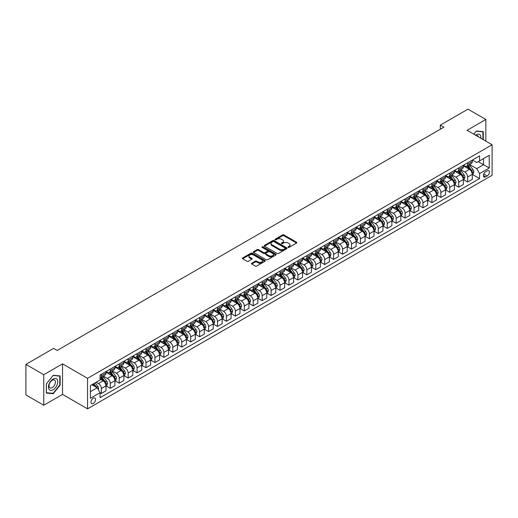 <?xml version="1.0" encoding="UTF-8"?>
<svg xmlns="http://www.w3.org/2000/svg" width="518" height="518" viewBox="0 0 518 518"><rect width="100%" height="100%" fill="white"/><g stroke="black" fill="none" stroke-linecap="round" stroke-linejoin="round"><path stroke-width="0.78" d="M288.131 247.345A0.693 0.401 0 0 0 289.109 247.345L296.568 243.039A0.991 0.57 0 0 0 296.853 242.638A0.991 0.57 0 0 0 296.568 242.23L283.935 234.939A0.991 0.57 0 0 0 282.537 234.939L275.077 239.245A0.693 0.401 0 0 0 276.062 239.808L277.026 239.251A3.173 1.832 0 0 1 281.514 239.251L282.569 239.86A3.173 1.832 0 0 1 283.501 241.155A3.173 1.832 0 0 1 282.569 242.45L281.604 243.007A0.693 0.401 0 0 0 282.588 243.577L283.553 243.02A3.173 1.832 0 0 1 288.04 243.02L289.096 243.628A3.173 1.832 0 0 1 290.022 244.923A3.173 1.832 0 0 1 289.096 246.218L288.131 246.775A0.693 0.401 0 0 0 288.131 247.345L288.131 246.775M93.266 403.483A3.237 1.865 120 0 0 95.377 400.634A3.237 1.865 120 0 0 94.885 398.038A3.237 1.865 120 0 0 93.266 398.2A3.237 1.865 120 0 0 91.155 401.049A3.237 1.865 120 0 0 91.647 403.645A3.237 1.865 120 0 0 93.266 403.483M251.735 263.209A0.991 0.57 0 0 0 251.444 263.617A0.991 0.57 0 0 0 251.735 264.025L255.277 266.064A0.991 0.57 0 0 0 256.682 266.064L264.957 261.286A0.991 0.57 0 0 0 265.248 260.884A0.991 0.57 0 0 0 264.957 260.476L252.331 253.185A0.991 0.57 0 0 0 250.926 253.185L242.651 257.964A0.991 0.57 0 0 0 242.359 258.372A0.991 0.57 0 0 0 242.651 258.773L246.931 261.247A0.991 0.57 0 0 0 248.329 261.247L251.877 259.201A0.991 0.57 0 0 0 252.162 258.799A0.991 0.57 0 0 0 251.877 258.391L249.754 257.168A2.655 1.535 0 0 1 248.977 256.08A2.655 1.535 0 0 1 250.615 254.668A2.655 1.535 0 0 1 253.503 254.998L261.817 259.796A2.655 1.535 0 0 1 262.594 260.884A2.655 1.535 0 0 1 260.955 262.296A2.655 1.535 0 0 1 258.068 261.966L256.682 261.169A0.991 0.57 0 0 0 255.277 261.169L251.735 263.209L251.735 264.025L255.277 261.991L255.277 261.169M62.529 363.869L43.771 374.702L25.9 364.381L25.9 394.923L43.771 405.238L62.529 394.405L87.548 408.851L87.548 378.308L62.529 363.869L62.529 394.405M485.845 141.136L485.845 119.47L467.081 130.303L492.1 144.742L87.548 378.308M485.845 119.47L467.974 109.149L440.281 125.142L440.281 129.267M25.9 364.381L53.6 348.394L57.168 350.453L443.855 127.208L440.281 125.142M277.098 253.47A0.991 0.57 0 0 0 278.496 253.47L286.778 248.692A0.991 0.57 0 0 0 287.069 248.284A0.991 0.57 0 0 0 286.778 247.882L274.151 240.592A0.991 0.57 0 0 0 272.746 240.592L264.465 245.37A0.991 0.57 0 0 0 264.18 245.772A0.991 0.57 0 0 0 264.465 246.179L277.098 253.47M262.322 247.494A0.693 0.401 0 0 1 263.027 247.591L275.854 254.998L267.592 259.771A0.991 0.57 0 0 1 266.187 259.771L253.561 252.48L257.103 250.447L257.103 249.624L253.561 251.67A0.991 0.57 0 0 0 253.27 252.072A0.991 0.57 0 0 0 253.561 252.48L253.561 251.67M257.103 250.447A0.991 0.57 0 0 1 258.501 250.447L258.501 249.624A0.991 0.57 0 0 0 257.103 249.624M258.501 249.624L263.623 252.577A0.991 0.57 0 0 0 265.028 252.577L267.379 251.224A0.991 0.57 0 0 0 267.67 250.816A0.991 0.57 0 0 0 267.379 250.414L262.05 247.332A0.693 0.401 0 0 1 263.027 246.769L275.867 254.176A0.991 0.57 0 0 1 276.159 254.584A0.991 0.57 0 0 1 275.867 254.992L275.867 254.176M487.166 170.869L485.593 171.775A3.134 1.807 120 0 0 483.547 174.534A3.134 1.807 120 0 0 484.032 177.046A3.134 1.807 120 0 0 485.593 176.891L487.166 175.984A3.134 1.807 120 0 0 489.212 173.219A3.134 1.807 120 0 0 488.733 170.713A3.134 1.807 120 0 0 487.166 170.869M87.548 408.851L492.1 175.285L492.1 144.742M472.41 160.036L476.735 162.529L479.59 160.878L479.59 155.886L100.058 375.006L100.058 380.005L90.404 385.573L90.404 398.284L100.058 392.715L100.058 397.707L479.59 178.581L479.59 173.588L476.735 168.635L469.625 164.536M479.59 160.878L489.238 155.309L489.238 168.02L479.59 173.588M43.771 374.702L43.771 405.238M478.231 161.661L483.521 164.718L483.521 158.612L489.238 155.309M476.735 168.635L483.521 164.718L489.238 168.02M90.404 391.679L97.196 387.762L91.906 384.706M100.058 392.754L101.34 393.499L101.34 388.506A4.04 2.337 -120 0 0 98.485 383.553L96.199 382.232M101.34 393.499L105.989 390.812L105.989 385.819A4.04 2.337 -120 0 0 103.127 380.866L100.058 379.092M106.093 385.923L110.276 388.338L110.276 383.346A4.04 2.337 -120 0 0 107.42 378.393L103.315 376.023M110.276 388.338L114.925 385.657L114.925 380.665A4.04 2.337 -120 0 0 112.063 375.712L105.989 372.202M115.028 380.769L119.211 383.178L119.211 378.185A4.04 2.337 -120 0 0 116.349 373.232L112.251 370.862M119.211 383.178L123.86 380.497L123.86 375.505A4.04 2.337 -120 0 0 120.998 370.551L114.925 367.042M123.964 375.608L128.147 378.023L128.147 373.031A4.04 2.337 -120 0 0 125.285 368.078L121.18 365.708M128.147 378.023L132.789 375.343L132.789 370.344A4.04 2.337 -120 0 0 129.934 365.397L123.86 361.888M132.899 370.448L137.082 372.863L137.082 367.871A4.04 2.337 -120 0 0 134.22 362.917L130.115 360.547M137.082 372.863L141.725 370.182L141.725 365.19A4.04 2.337 -120 0 0 138.869 360.237L132.789 356.727M141.835 365.294L146.018 367.702L146.018 362.71A4.04 2.337 -120 0 0 143.156 357.763L139.051 355.393M146.018 367.702L150.66 365.022L150.66 360.029A4.04 2.337 -120 0 0 147.805 355.076L141.725 351.573M150.77 360.133L154.947 362.548L154.947 357.556A4.04 2.337 -120 0 0 152.091 352.603L147.986 350.233M154.947 362.548L159.596 359.868L159.596 354.869A4.04 2.337 -120 0 0 156.734 349.922L150.66 346.412M159.699 354.972L163.882 357.388L163.882 352.395A4.04 2.337 -120 0 0 161.027 347.442L156.922 345.072M163.882 357.388L168.531 354.707L168.531 349.715A4.04 2.337 -120 0 0 165.669 344.761L159.596 341.252M168.635 349.818L172.818 352.234L172.818 347.235A4.04 2.337 -120 0 0 169.962 342.288L165.857 339.918M172.818 352.234L177.467 349.546L177.467 344.554A4.04 2.337 -120 0 0 174.605 339.601L168.531 336.098M177.57 344.658L181.753 347.073L181.753 342.081A4.04 2.337 -120 0 0 178.891 337.127L174.786 334.757M181.753 347.073L186.396 344.392L186.396 339.394A4.04 2.337 -120 0 0 183.54 334.447L177.467 330.937M186.506 339.497L190.689 341.912L190.689 336.92A4.04 2.337 -120 0 0 187.827 331.967L183.722 329.597M190.689 341.912L195.331 339.232L195.331 334.24A4.04 2.337 -120 0 0 192.476 329.286L186.396 325.777M195.441 334.343L199.624 336.758L199.624 331.76A4.04 2.337 -120 0 0 196.762 326.813L192.657 324.443M199.624 336.758L204.267 334.071L204.267 329.079A4.04 2.337 -120 0 0 201.411 324.126L195.331 320.623M204.377 329.183L208.553 331.598L208.553 326.605A4.04 2.337 -120 0 0 205.698 321.652L201.593 319.282M208.553 331.598L213.202 328.917L213.202 323.925A4.04 2.337 -120 0 0 210.34 318.971L204.267 315.462M213.306 324.028L217.489 326.437L217.489 321.445A4.04 2.337 -120 0 0 214.633 316.492L210.528 314.122M217.489 326.437L222.138 323.756L222.138 318.764A4.04 2.337 -120 0 0 219.276 313.811L213.202 310.301M222.241 318.868L226.424 321.283L226.424 316.291A4.04 2.337 -120 0 0 223.569 311.337L219.464 308.968M226.424 321.283L231.073 318.596L231.073 313.604A4.04 2.337 -120 0 0 228.211 308.65L222.138 305.147M231.177 313.707L235.36 316.122L235.36 311.13A4.04 2.337 -120 0 0 232.498 306.177L228.393 303.807M235.36 316.122L240.002 313.442L240.002 308.45A4.04 2.337 -120 0 0 237.147 303.496L231.073 299.987M240.112 308.553L244.295 310.962L244.295 305.97A4.04 2.337 -120 0 0 241.433 301.016L237.328 298.646M244.295 310.962L248.938 308.281L248.938 303.289A4.04 2.337 -120 0 0 246.082 298.336L240.002 294.826M249.048 303.393L253.231 305.808L253.231 300.816A4.04 2.337 -120 0 0 250.369 295.862L246.264 293.492M253.231 305.808L257.873 303.127L257.873 298.128A4.04 2.337 -120 0 0 255.018 293.182L248.938 289.672M257.983 298.232L262.16 300.647L262.16 295.655A4.04 2.337 -120 0 0 259.304 290.702L255.199 288.332M262.16 300.647L266.809 297.967L266.809 292.974A4.04 2.337 -120 0 0 263.947 288.021L257.873 284.511M266.919 293.078L271.095 295.487L271.095 290.494A4.04 2.337 -120 0 0 268.24 285.547L264.135 283.178M271.095 295.487L275.744 292.806L275.744 287.814A4.04 2.337 -120 0 0 272.882 282.86L266.809 279.357M275.848 287.917L280.031 290.333L280.031 285.34A4.04 2.337 -120 0 0 277.175 280.387L273.07 278.017M280.031 290.333L284.68 287.652L284.68 282.653A4.04 2.337 -120 0 0 281.818 277.706L275.744 274.197M284.783 282.757L288.966 285.172L288.966 280.18A4.04 2.337 -120 0 0 286.104 275.226L281.999 272.856M288.966 285.172L293.609 282.491L293.609 277.499A4.04 2.337 -120 0 0 290.753 272.546L284.68 269.036M293.719 277.603L297.902 280.018L297.902 275.019A4.04 2.337 -120 0 0 295.04 270.072L290.935 267.702M297.902 280.018L302.544 277.331L302.544 272.339A4.04 2.337 -120 0 0 299.689 267.385L293.609 263.882M302.654 272.442L306.837 274.857L306.837 269.865A4.04 2.337 -120 0 0 303.975 264.912L299.87 262.542M306.837 274.857L311.48 272.177L311.48 267.178A4.04 2.337 -120 0 0 308.624 262.231L302.544 258.722M311.59 267.282L315.766 269.697L315.766 264.704A4.04 2.337 -120 0 0 312.911 259.751L308.806 257.381M315.766 269.697L320.415 267.016L320.415 262.024A4.04 2.337 -120 0 0 317.553 257.07L311.48 253.561M320.525 262.127L324.702 264.543L324.702 259.544A4.04 2.337 -120 0 0 321.846 254.597L317.741 252.227M324.702 264.543L329.351 261.855L329.351 256.863A4.04 2.337 -120 0 0 326.489 251.91L320.415 248.407M329.454 256.967L333.637 259.382L333.637 254.39A4.04 2.337 -120 0 0 330.782 249.436L326.677 247.067M333.637 259.382L338.286 256.701L338.286 251.709A4.04 2.337 -120 0 0 335.424 246.756L329.351 243.246M338.39 251.813L342.573 254.221L342.573 249.229A4.04 2.337 -120 0 0 339.711 244.276L335.606 241.906M342.573 254.221L347.222 251.541L347.222 246.549A4.04 2.337 -120 0 0 344.36 241.595L338.286 238.086M347.325 246.652L351.508 249.067L351.508 244.075A4.04 2.337 -120 0 0 348.646 239.122L344.541 236.752M351.508 249.067L356.151 246.38L356.151 241.388A4.04 2.337 -120 0 0 353.295 236.435L347.222 232.932M356.261 241.492L360.444 243.907L360.444 238.915A4.04 2.337 -120 0 0 357.582 233.961L353.477 231.591M360.444 243.907L365.086 241.226L365.086 236.234A4.04 2.337 -120 0 0 362.231 231.281L356.151 227.771M365.196 236.337L369.379 238.746L369.379 233.754A4.04 2.337 -120 0 0 366.517 228.801L362.412 226.431M369.379 238.746L374.022 236.066L374.022 231.073A4.04 2.337 -120 0 0 371.16 226.12L365.086 222.611M374.132 231.177L378.308 233.592L378.308 228.6A4.04 2.337 -120 0 0 375.453 223.646L371.348 221.277M378.308 233.592L382.957 230.911L382.957 225.913A4.04 2.337 -120 0 0 380.095 220.966L374.022 217.456M383.061 226.016L387.244 228.432L387.244 223.439A4.04 2.337 -120 0 0 384.388 218.486L380.283 216.116M387.244 228.432L391.893 225.751L391.893 220.759A4.04 2.337 -120 0 0 389.031 215.805L382.957 212.296M391.996 220.862L396.179 223.271L396.179 218.279A4.04 2.337 -120 0 0 393.317 213.332L389.219 210.962M396.179 223.271L400.828 220.59L400.828 215.598A4.04 2.337 -120 0 0 397.966 210.645L391.893 207.142M400.932 215.702L405.115 218.117L405.115 213.125A4.04 2.337 -120 0 0 402.253 208.171L398.148 205.801M405.115 218.117L409.757 215.436L409.757 210.438A4.04 2.337 -120 0 0 406.902 205.491L400.828 201.981M409.867 210.541L414.05 212.956L414.05 207.964A4.04 2.337 -120 0 0 411.188 203.011L407.083 200.641M414.05 212.956L418.693 210.276L418.693 205.283A4.04 2.337 -120 0 0 415.837 200.33L409.757 196.821M418.803 205.387L422.986 207.802L422.986 202.803A4.04 2.337 -120 0 0 420.124 197.857L416.019 195.487M422.986 207.802L427.628 205.115L427.628 200.123A4.04 2.337 -120 0 0 424.773 195.169L418.693 191.666M427.738 200.226L431.915 202.642L431.915 197.649A4.04 2.337 -120 0 0 429.059 192.696L424.954 190.326M431.915 202.642L436.564 199.961L436.564 194.962A4.04 2.337 -120 0 0 433.702 190.015L427.628 186.506M436.668 195.066L440.85 197.481L440.85 192.489A4.04 2.337 -120 0 0 437.995 187.535L433.89 185.166M440.85 197.481L445.499 194.8L445.499 189.808A4.04 2.337 -120 0 0 442.637 184.855L436.564 181.345M445.603 189.912L449.786 192.327L449.786 187.328A4.04 2.337 -120 0 0 446.93 182.381L442.825 180.011M449.786 192.327L454.435 189.64L454.435 184.648A4.04 2.337 -120 0 0 451.573 179.694L445.499 176.191M454.539 184.751L458.721 187.166L458.721 182.174A4.04 2.337 -120 0 0 455.859 177.221L451.754 174.851M458.721 187.166L463.364 184.486L463.364 179.493A4.04 2.337 -120 0 0 460.508 174.54L454.435 171.031M463.474 179.597L467.657 182.006L467.657 177.014A4.04 2.337 -120 0 0 464.795 172.06L460.69 169.69M467.657 182.006L472.299 179.325L472.299 174.333A4.04 2.337 -120 0 0 469.444 169.38L463.364 165.87M463.474 165.19L464.795 165.954A4.04 2.337 -120 0 0 466.815 166.155A4.04 2.337 -120 0 0 467.657 164.303L467.657 162.775M454.539 170.351L455.859 171.115A4.04 2.337 -120 0 0 457.886 171.316A4.04 2.337 -120 0 0 458.721 169.464L458.721 167.936M445.603 175.511L446.93 176.269A4.04 2.337 -120 0 0 448.951 176.47A4.04 2.337 -120 0 0 449.786 174.624L449.786 173.096M436.668 180.665L437.995 181.429A4.04 2.337 -120 0 0 440.015 181.63A4.04 2.337 -120 0 0 440.85 179.778L440.85 178.25M427.738 185.826L429.059 186.59A4.04 2.337 -120 0 0 431.08 186.791A4.04 2.337 -120 0 0 431.915 184.939L431.915 183.411M418.803 190.98L420.124 191.744A4.04 2.337 -120 0 0 422.144 191.945A4.04 2.337 -120 0 0 422.986 190.093L422.986 188.571M409.867 196.141L411.188 196.905A4.04 2.337 -120 0 0 413.209 197.105A4.04 2.337 -120 0 0 414.05 195.254L414.05 193.726M400.932 201.301L402.253 202.065A4.04 2.337 -120 0 0 404.28 202.266A4.04 2.337 -120 0 0 405.115 200.414L405.115 198.886M391.996 206.455L393.317 207.219A4.04 2.337 -120 0 0 395.344 207.42A4.04 2.337 -120 0 0 396.179 205.568L396.179 204.047M383.061 211.616L384.388 212.38A4.04 2.337 -120 0 0 386.409 212.581A4.04 2.337 -120 0 0 387.244 210.729L387.244 209.201M374.132 216.777L375.453 217.541A4.04 2.337 -120 0 0 377.473 217.741A4.04 2.337 -120 0 0 378.308 215.889L378.308 214.361M365.196 221.931L366.517 222.695A4.04 2.337 -120 0 0 368.538 222.895A4.04 2.337 -120 0 0 369.379 221.044L369.379 219.515M356.261 227.091L357.582 227.855A4.04 2.337 -120 0 0 359.602 228.056A4.04 2.337 -120 0 0 360.444 226.204L360.444 224.676M347.325 232.252L348.646 233.016A4.04 2.337 -120 0 0 350.673 233.21A4.04 2.337 -120 0 0 351.508 231.365L351.508 229.837M338.39 237.406L339.711 238.17A4.04 2.337 -120 0 0 341.738 238.371A4.04 2.337 -120 0 0 342.573 236.519L342.573 234.991M329.454 242.566L330.782 243.331A4.04 2.337 -120 0 0 332.802 243.531A4.04 2.337 -120 0 0 333.637 241.679L333.637 240.151M320.525 247.727L321.846 248.485A4.04 2.337 -120 0 0 323.867 248.685A4.04 2.337 -120 0 0 324.702 246.84L324.702 245.312M311.59 252.881L312.911 253.645A4.04 2.337 -120 0 0 314.931 253.846A4.04 2.337 -120 0 0 315.766 251.994L315.766 250.466M302.654 258.042L303.975 258.806A4.04 2.337 -120 0 0 305.996 259.006A4.04 2.337 -120 0 0 306.837 257.155L306.837 255.627M293.719 263.196L295.04 263.96A4.04 2.337 -120 0 0 297.06 264.161A4.04 2.337 -120 0 0 297.902 262.309L297.902 260.787M284.783 268.356L286.104 269.12A4.04 2.337 -120 0 0 288.131 269.321A4.04 2.337 -120 0 0 288.966 267.469L288.966 265.941M275.848 273.517L277.175 274.281A4.04 2.337 -120 0 0 279.196 274.482A4.04 2.337 -120 0 0 280.031 272.63L280.031 271.102M266.919 278.671L268.24 279.435A4.04 2.337 -120 0 0 270.26 279.636A4.04 2.337 -120 0 0 271.095 277.784L271.095 276.262M257.983 283.832L259.304 284.596A4.04 2.337 -120 0 0 261.325 284.796A4.04 2.337 -120 0 0 262.16 282.945L262.16 281.416M249.048 288.992L250.369 289.756A4.04 2.337 -120 0 0 252.389 289.957A4.04 2.337 -120 0 0 253.231 288.105L253.231 286.577M240.112 294.146L241.433 294.91A4.04 2.337 -120 0 0 243.454 295.111A4.04 2.337 -120 0 0 244.295 293.259L244.295 291.731M231.177 299.307L232.498 300.071A4.04 2.337 -120 0 0 234.524 300.272A4.04 2.337 -120 0 0 235.36 298.42L235.36 296.892M222.241 304.467L223.569 305.231A4.04 2.337 -120 0 0 225.589 305.426A4.04 2.337 -120 0 0 226.424 303.58L226.424 302.052M213.306 309.622L214.633 310.386A4.04 2.337 -120 0 0 216.654 310.586A4.04 2.337 -120 0 0 217.489 308.734L217.489 307.206M204.377 314.782L205.698 315.546A4.04 2.337 -120 0 0 207.718 315.747A4.04 2.337 -120 0 0 208.553 313.895L208.553 312.367M195.441 319.943L196.762 320.7A4.04 2.337 -120 0 0 198.782 320.901A4.04 2.337 -120 0 0 199.624 319.056L199.624 317.528M186.506 325.097L187.827 325.861A4.04 2.337 -120 0 0 189.847 326.062A4.04 2.337 -120 0 0 190.689 324.21L190.689 322.682M177.57 330.257L178.891 331.021A4.04 2.337 -120 0 0 180.918 331.222A4.04 2.337 -120 0 0 181.753 329.37L181.753 327.842M168.635 335.411L169.962 336.176A4.04 2.337 -120 0 0 171.982 336.376A4.04 2.337 -120 0 0 172.818 334.524L172.818 333.003M159.699 340.572L161.027 341.336A4.04 2.337 -120 0 0 163.047 341.537A4.04 2.337 -120 0 0 163.882 339.685L163.882 338.157M150.77 345.733L152.091 346.497A4.04 2.337 -120 0 0 154.111 346.697A4.04 2.337 -120 0 0 154.947 344.846L154.947 343.317M141.835 350.887L143.156 351.651A4.04 2.337 -120 0 0 145.176 351.851A4.04 2.337 -120 0 0 146.018 350L146.018 348.478M132.899 356.047L134.22 356.811A4.04 2.337 -120 0 0 136.24 357.012A4.04 2.337 -120 0 0 137.082 355.16L137.082 353.632M123.964 361.208L125.285 361.972A4.04 2.337 -120 0 0 127.311 362.173A4.04 2.337 -120 0 0 128.147 360.321L128.147 358.793M115.028 366.362L116.349 367.126A4.04 2.337 -120 0 0 118.376 367.327A4.04 2.337 -120 0 0 119.211 365.475L119.211 363.947M106.093 371.523L107.42 372.287A4.04 2.337 -120 0 0 109.44 372.487A4.04 2.337 -120 0 0 110.276 370.635L110.276 369.107M472.41 174.436L479.59 178.581M466.815 166.155L471.464 163.474A4.04 2.337 -120 0 0 472.299 161.622L472.299 160.094M457.886 171.316L462.529 168.628A4.04 2.337 -120 0 0 463.364 166.783L463.364 165.255M448.951 176.47L453.593 173.789A4.04 2.337 -120 0 0 454.435 171.937L454.435 170.409M440.015 181.63L444.658 178.95A4.04 2.337 -120 0 0 445.499 177.098L445.499 175.57M431.08 186.791L435.729 184.104A4.04 2.337 -120 0 0 436.564 182.258L436.564 180.73M422.144 191.945L426.793 189.264A4.04 2.337 -120 0 0 427.628 187.412L427.628 185.884M413.209 197.105L417.858 194.425A4.04 2.337 -120 0 0 418.693 192.573L418.693 191.045M404.28 202.266L408.922 199.579A4.04 2.337 -120 0 0 409.757 197.727L409.757 196.205M395.344 207.42L399.987 204.739A4.04 2.337 -120 0 0 400.828 202.888L400.828 201.36M386.409 212.581L391.051 209.9A4.04 2.337 -120 0 0 391.893 208.048L391.893 206.52M377.473 217.741L382.122 215.054A4.04 2.337 -120 0 0 382.957 213.202L382.957 211.681M368.538 222.895L373.187 220.215A4.04 2.337 -120 0 0 374.022 218.363L374.022 216.835M359.602 228.056L364.251 225.375A4.04 2.337 -120 0 0 365.086 223.523L365.086 221.995M350.673 233.21L355.316 230.529A4.04 2.337 -120 0 0 356.151 228.678L356.151 227.156M341.738 238.371L346.38 235.69A4.04 2.337 -120 0 0 347.222 233.838L347.222 232.31M332.802 243.531L337.445 240.844A4.04 2.337 -120 0 0 338.286 238.999L338.286 237.471M323.867 248.685L328.516 246.005A4.04 2.337 -120 0 0 329.351 244.153L329.351 242.625M314.931 253.846L319.58 251.165A4.04 2.337 -120 0 0 320.415 249.313L320.415 247.785M305.996 259.006L310.645 256.319A4.04 2.337 -120 0 0 311.48 254.474L311.48 252.946M297.06 264.161L301.709 261.48A4.04 2.337 -120 0 0 302.544 259.628L302.544 258.1M288.131 269.321L292.774 266.64A4.04 2.337 -120 0 0 293.609 264.789L293.609 263.261M279.196 274.482L283.838 271.795A4.04 2.337 -120 0 0 284.68 269.943L284.68 268.421M270.26 279.636L274.903 276.955A4.04 2.337 -120 0 0 275.744 275.103L275.744 273.575M261.325 284.796L265.974 282.116A4.04 2.337 -120 0 0 266.809 280.264L266.809 278.736M252.389 289.957L257.038 287.27A4.04 2.337 -120 0 0 257.873 285.418L257.873 283.896M243.454 295.111L248.103 292.43A4.04 2.337 -120 0 0 248.938 290.579L248.938 289.05M234.524 300.272L239.167 297.591A4.04 2.337 -120 0 0 240.002 295.739L240.002 294.211M225.589 305.426L230.232 302.745A4.04 2.337 -120 0 0 231.073 300.893L231.073 299.372M216.654 310.586L221.296 307.906A4.04 2.337 -120 0 0 222.138 306.054L222.138 304.526M207.718 315.747L212.367 313.06A4.04 2.337 -120 0 0 213.202 311.214L213.202 309.686M198.782 320.901L203.432 318.22A4.04 2.337 -120 0 0 204.267 316.368L204.267 314.84M189.847 326.062L194.496 323.381A4.04 2.337 -120 0 0 195.331 321.529L195.331 320.001M180.918 331.222L185.561 328.535A4.04 2.337 -120 0 0 186.396 326.69L186.396 325.162M171.982 336.376L176.625 333.696A4.04 2.337 -120 0 0 177.467 331.844L177.467 330.316M163.047 341.537L167.69 338.856A4.04 2.337 -120 0 0 168.531 337.004L168.531 335.476M154.111 346.697L158.761 344.01A4.04 2.337 -120 0 0 159.596 342.158L159.596 340.637M145.176 351.851L149.825 349.171A4.04 2.337 -120 0 0 150.66 347.319L150.66 345.791M136.24 357.012L140.89 354.331A4.04 2.337 -120 0 0 141.725 352.48L141.725 350.951M127.311 362.173L131.954 359.486A4.04 2.337 -120 0 0 132.789 357.634L132.789 356.112M118.376 367.327L123.019 364.646A4.04 2.337 -120 0 0 123.86 362.794L123.86 361.266M109.44 372.487L114.083 369.807A4.04 2.337 -120 0 0 114.925 367.955L114.925 366.427M100.058 377.81A4.04 2.337 -120 0 0 100.505 377.641L105.154 374.961A4.04 2.337 -120 0 0 105.989 373.109L105.989 371.581M100.505 377.641A4.04 2.337 -120 0 0 101.34 375.796L101.34 374.268M97.196 387.762L100.058 392.715M483.275 139.646L483.275 131.624L476.372 131.009L473.821 134.188M46.342 393.078L53.237 393.699L60.14 385.114L60.14 375.919L53.237 375.304L46.342 383.883L46.342 393.078M59.777 384.913L60.14 385.114M52.512 393.279L53.237 393.699M288.403 247.442L289.096 247.047A3.173 1.832 0 0 0 290.022 245.746L290.022 244.923M283.501 241.155L283.501 241.984A3.173 1.832 0 0 1 282.569 243.279L281.883 243.674M296.568 242.23L296.568 243.039L283.935 235.761A0.991 0.57 0 0 0 282.537 235.761L275.356 239.905M286.778 247.882L286.778 248.692L274.151 241.414A0.991 0.57 0 0 0 272.746 241.414L264.478 246.186L264.465 245.37M285.023 248.569A0.693 0.401 0 0 0 285.023 247.999L273.938 241.602A0.693 0.401 0 0 0 272.954 241.602L271.937 242.191A3.173 1.832 0 0 0 271.011 243.486A3.173 1.832 0 0 0 271.937 244.781L279.519 249.158A3.173 1.832 0 0 0 284.006 249.158L285.023 248.569L285.023 249.398A0.693 0.401 0 0 0 285.23 249.113L285.23 248.284M271.011 243.486L271.011 244.308A3.173 1.832 0 0 0 271.937 245.61L271.937 244.781M285.023 249.398L284.006 249.98A3.173 1.832 0 0 1 279.519 249.98L271.937 245.61M258.501 250.447L263.623 253.406A0.991 0.57 0 0 0 265.028 253.406L267.379 252.046A0.991 0.57 0 0 0 267.67 251.644L267.67 250.816M268.939 255.646A2.655 1.535 0 0 0 271.833 255.983A2.655 1.535 0 0 0 273.472 254.565A2.655 1.535 0 0 0 272.695 253.483L269.761 251.787A0.991 0.57 0 0 0 268.363 251.787L266.012 253.147A0.991 0.57 0 0 0 265.721 253.548A0.991 0.57 0 0 0 266.012 253.956L268.939 255.646L268.939 256.475A2.655 1.535 0 0 0 271.833 256.805A2.655 1.535 0 0 0 273.472 255.387L273.472 254.565M265.721 253.548L265.721 254.377A0.991 0.57 0 0 0 266.012 254.785L266.012 253.956M268.939 256.475L266.012 254.785M262.594 260.884L262.594 261.707A2.655 1.535 0 0 1 260.955 263.125A2.655 1.535 0 0 1 258.068 262.794L256.682 261.991A0.991 0.57 0 0 0 255.277 261.991M248.977 256.08L248.977 256.909A2.655 1.535 0 0 0 249.754 257.99L249.754 257.168M251.858 259.207L249.754 257.99M264.957 260.476L264.957 261.286L252.331 254.014A0.991 0.57 0 0 0 250.926 254.014L242.664 258.786L242.651 257.964M472.299 174.495L473.161 174.003L473.873 171.937A2.681 1.548 -120 0 0 473.018 169.658L470.098 165.76A7.731 4.468 -120 0 0 469.256 164.75M466.349 167.592A7.731 4.468 -120 0 0 464.769 165.941M471.568 172.546L472.429 172.054A2.681 1.548 -120 0 0 471.658 170.441L468.738 166.543A7.731 4.468 -120 0 0 467.896 165.533M467.178 165.948A6.417 3.704 60 0 1 468.233 167.146L470.7 170.448M467.042 166.025A7.731 4.468 60 0 1 467.883 167.036L469.826 169.632M463.364 179.655L464.225 179.163L464.937 177.098A2.681 1.548 -120 0 0 464.083 174.819L461.162 170.921A7.731 4.468 -120 0 0 460.321 169.904M457.413 172.753A7.731 4.468 -120 0 0 455.834 171.095M462.632 177.706L463.493 177.214A2.681 1.548 -120 0 0 462.723 175.602L459.803 171.704A7.731 4.468 -120 0 0 458.961 170.694M458.242 171.108A6.417 3.704 60 0 1 459.298 172.306L461.765 175.602M458.106 171.186A7.731 4.468 60 0 1 458.948 172.196L460.89 174.786M454.435 184.816L455.29 184.317L456.002 182.258A2.681 1.548 -120 0 0 455.147 179.973L452.227 176.075A7.731 4.468 -120 0 0 451.385 175.065M448.478 177.914A7.731 4.468 -120 0 0 446.898 176.256M453.703 182.867L454.558 182.368A2.681 1.548 -120 0 0 453.794 180.756L450.874 176.858A7.731 4.468 -120 0 0 450.025 175.848M449.307 176.262A6.417 3.704 60 0 1 450.362 177.46L452.836 180.763M449.171 176.347A7.731 4.468 60 0 1 450.012 177.357L451.955 179.947M445.499 189.97L446.354 189.478L447.073 187.412A2.681 1.548 -120 0 0 446.218 185.133L443.298 181.235A7.731 4.468 -120 0 0 442.45 180.225M439.549 183.068A7.731 4.468 -120 0 0 437.963 181.41M444.768 188.021L445.622 187.529A2.681 1.548 -120 0 0 444.858 185.917L441.938 182.019A7.731 4.468 -120 0 0 441.09 181.009M440.371 181.423A6.417 3.704 60 0 1 441.427 182.621L443.9 185.923M440.235 181.501A7.731 4.468 60 0 1 441.077 182.511L443.019 185.107M436.564 195.131L437.419 194.638L438.137 192.573A2.681 1.548 -120 0 0 437.283 190.294L434.362 186.389A7.731 4.468 -120 0 0 433.514 185.379M430.613 188.228A7.731 4.468 -120 0 0 429.027 186.571M435.832 193.182L436.687 192.683A2.681 1.548 -120 0 0 435.923 191.077L433.003 187.179A7.731 4.468 -120 0 0 432.161 186.163M431.436 186.584A6.417 3.704 60 0 1 432.491 187.781L434.965 191.077M431.3 186.661A7.731 4.468 60 0 1 432.141 187.671L434.084 190.261M480.834 138.235A6.572 3.794 120 0 0 480.257 135.12A6.572 3.794 120 0 0 475.563 135.198M478.444 136.862A4.5 2.596 120 0 0 478.14 136.208A4.5 2.596 120 0 0 477.635 135.742A4.5 2.596 120 0 0 476.262 135.599M476.217 131.203L482.918 131.812L482.918 139.439M482.472 131.553L482.918 131.812M473.834 134.194L476.23 131.209M53.095 379.053A6.572 3.794 120 0 0 48.452 387.101A6.572 3.794 120 0 0 53.095 389.782A6.572 3.794 120 0 0 57.744 381.734A6.572 3.794 120 0 0 53.095 379.053M52.253 380.257A4.5 2.596 120 0 0 49.314 384.22A4.5 2.596 120 0 0 50 387.827A4.5 2.596 120 0 0 52.253 387.6A4.5 2.596 120 0 0 55.186 383.637A4.5 2.596 120 0 0 54.5 380.037A4.5 2.596 120 0 0 52.253 380.257M59.777 385.016L53.095 393.33L46.413 392.735L46.413 383.819L53.095 375.505L59.777 376.107L59.777 385.016M59.337 375.848L59.777 376.107M427.628 200.291L428.49 199.793L429.202 197.727A2.681 1.548 -120 0 0 428.347 195.448L425.427 191.55A7.731 4.468 -120 0 0 424.585 190.54M421.678 193.389A7.731 4.468 -120 0 0 420.092 191.731M426.897 198.342L427.758 197.844A2.681 1.548 -120 0 0 426.987 196.231L424.067 192.333A7.731 4.468 -120 0 0 423.225 191.323M422.507 191.738A6.417 3.704 60 0 1 423.556 192.936L426.029 196.238M422.364 191.822A7.731 4.468 60 0 1 423.212 192.832L425.149 195.422M418.693 205.445L419.554 204.953L420.266 202.888A2.681 1.548 -120 0 0 419.412 200.608L416.491 196.71A7.731 4.468 -120 0 0 415.65 195.7M412.742 198.543A7.731 4.468 -120 0 0 411.162 196.885M417.961 203.496L418.822 203.004A2.681 1.548 -120 0 0 418.052 201.392L415.132 197.494A7.731 4.468 -120 0 0 414.29 196.484M413.571 196.898A6.417 3.704 60 0 1 414.627 198.096L417.094 201.392M413.429 196.976A7.731 4.468 60 0 1 414.277 197.986L416.219 200.583M409.757 210.606L410.619 210.107L411.331 208.048A2.681 1.548 -120 0 0 410.476 205.763L407.556 201.865A7.731 4.468 -120 0 0 406.714 200.854M403.807 203.703A7.731 4.468 -120 0 0 402.227 202.046M409.026 208.657L409.887 208.158A2.681 1.548 -120 0 0 409.116 206.552L406.196 202.648A7.731 4.468 -120 0 0 405.354 201.638M404.636 202.059A6.417 3.704 60 0 1 405.691 203.257L408.158 206.552M404.5 202.137A7.731 4.468 60 0 1 405.341 203.147L407.284 205.737M400.828 215.766L401.683 215.268L402.395 213.202A2.681 1.548 -120 0 0 401.541 210.923L398.62 207.025A7.731 4.468 -120 0 0 397.779 206.015M394.871 208.864A7.731 4.468 -120 0 0 393.291 207.206M400.097 213.817L400.951 213.319A2.681 1.548 -120 0 0 400.187 211.707L397.267 207.809A7.731 4.468 -120 0 0 396.419 206.799M395.7 207.213A6.417 3.704 60 0 1 396.756 208.411L399.229 211.713M395.564 207.297A7.731 4.468 60 0 1 396.406 208.307L398.348 210.897M391.893 220.921L392.748 220.428L393.466 218.363A2.681 1.548 -120 0 0 392.612 216.084L389.685 212.186A7.731 4.468 -120 0 0 388.843 211.176M385.942 214.018A7.731 4.468 -120 0 0 384.356 212.361M391.161 218.972L392.016 218.479A2.681 1.548 -120 0 0 391.252 216.867L388.332 212.969A7.731 4.468 -120 0 0 387.483 211.959M386.765 212.374A6.417 3.704 60 0 1 387.82 213.571L390.294 216.867M386.629 212.451A7.731 4.468 60 0 1 387.47 213.461L389.413 216.058M382.957 226.081L383.812 225.583L384.531 223.523A2.681 1.548 -120 0 0 383.676 221.238L380.756 217.34A7.731 4.468 -120 0 0 379.908 216.33M377.007 219.179A7.731 4.468 -120 0 0 375.42 217.521M382.226 224.132L383.08 223.634A2.681 1.548 -120 0 0 382.316 222.021L379.396 218.123A7.731 4.468 -120 0 0 378.554 217.113M377.829 217.534A6.417 3.704 60 0 1 378.885 218.732L381.358 222.028M377.693 217.612A7.731 4.468 60 0 1 378.535 218.622L380.477 221.212M374.022 231.235L374.883 230.743L375.595 228.678A2.681 1.548 -120 0 0 374.741 226.398L371.82 222.5A7.731 4.468 -120 0 0 370.972 221.49M368.071 224.333A7.731 4.468 -120 0 0 366.485 222.682M373.29 229.286L374.151 228.794A2.681 1.548 -120 0 0 373.381 227.182L370.461 223.284A7.731 4.468 -120 0 0 369.619 222.274M368.9 222.688A6.417 3.704 60 0 1 369.949 223.886L372.423 227.188M368.758 222.766A7.731 4.468 60 0 1 369.606 223.782L371.542 226.372M365.086 236.396L365.948 235.904L366.66 233.838A2.681 1.548 -120 0 0 365.805 231.559L362.885 227.661A7.731 4.468 -120 0 0 362.043 226.651M359.136 229.493A7.731 4.468 -120 0 0 357.556 227.836M364.355 234.447L365.216 233.955A2.681 1.548 -120 0 0 364.445 232.342L361.525 228.444A7.731 4.468 -120 0 0 360.683 227.434M359.965 227.849A6.417 3.704 60 0 1 361.02 229.047L363.487 232.342M359.822 227.926A7.731 4.468 60 0 1 360.67 228.937L362.613 231.527M356.151 241.556L357.012 241.058L357.724 238.999A2.681 1.548 -120 0 0 356.87 236.713L353.949 232.815A7.731 4.468 -120 0 0 353.108 231.805M350.2 234.654A7.731 4.468 -120 0 0 348.62 232.996M355.419 239.607L356.28 239.109A2.681 1.548 -120 0 0 355.51 237.497L352.59 233.599A7.731 4.468 -120 0 0 351.748 232.588M351.029 233.003A6.417 3.704 60 0 1 352.085 234.201L354.552 237.503M350.893 233.087A7.731 4.468 60 0 1 351.735 234.097L353.677 236.687M347.222 246.71L348.077 246.218L348.789 244.153A2.681 1.548 -120 0 0 347.934 241.874L345.014 237.976A7.731 4.468 -120 0 0 344.172 236.966M341.265 239.808A7.731 4.468 -120 0 0 339.685 238.157M346.49 244.761L347.345 244.269A2.681 1.548 -120 0 0 346.581 242.657L343.661 238.759A7.731 4.468 -120 0 0 342.812 237.749M342.094 238.163A6.417 3.704 60 0 1 343.149 239.361L345.623 242.664M341.958 238.241A7.731 4.468 60 0 1 342.799 239.251L344.742 241.848M338.286 251.871L339.141 251.379L339.853 249.313A2.681 1.548 -120 0 0 338.999 247.034L336.078 243.136A7.731 4.468 -120 0 0 335.237 242.12M332.336 244.969A7.731 4.468 -120 0 0 330.749 243.311M337.555 249.922L338.409 249.43A2.681 1.548 -120 0 0 337.645 247.818L334.725 243.92A7.731 4.468 -120 0 0 333.877 242.91M333.158 243.324A6.417 3.704 60 0 1 334.214 244.522L336.687 247.818M333.022 243.402A7.731 4.468 60 0 1 333.864 244.412L335.806 247.002M329.351 257.032L330.206 256.533L330.924 254.474A2.681 1.548 -120 0 0 330.07 252.188L327.149 248.29A7.731 4.468 -120 0 0 326.301 247.28M323.4 250.129A7.731 4.468 -120 0 0 321.814 248.472M328.619 255.083L329.474 254.584A2.681 1.548 -120 0 0 328.71 252.972L325.79 249.074A7.731 4.468 -120 0 0 324.948 248.064M324.223 248.478A6.417 3.704 60 0 1 325.278 249.676L327.752 252.978M324.087 248.562A7.731 4.468 60 0 1 324.928 249.572L326.871 252.162M320.415 262.186L321.27 261.694L321.989 259.628A2.681 1.548 -120 0 0 321.134 257.349L318.214 253.451A7.731 4.468 -120 0 0 317.366 252.441M314.465 255.283A7.731 4.468 -120 0 0 312.878 253.626M319.684 260.237L320.538 259.745A2.681 1.548 -120 0 0 319.774 258.132L316.854 254.234A7.731 4.468 -120 0 0 316.012 253.224M315.294 253.639A6.417 3.704 60 0 1 316.343 254.837L318.816 258.139M315.151 253.716A7.731 4.468 60 0 1 315.999 254.726L317.935 257.323M311.48 267.346L312.341 266.854L313.053 264.789A2.681 1.548 -120 0 0 312.199 262.509L309.278 258.605A7.731 4.468 -120 0 0 308.437 257.595M305.529 260.444A7.731 4.468 -120 0 0 303.949 258.786M310.748 265.397L311.609 264.899A2.681 1.548 -120 0 0 310.839 263.293L307.919 259.395A7.731 4.468 -120 0 0 307.077 258.378M306.358 258.799A6.417 3.704 60 0 1 307.407 259.997L309.881 263.293M306.216 258.877A7.731 4.468 60 0 1 307.064 259.887L309.006 262.477M302.544 272.507L303.406 272.008L304.118 269.943A2.681 1.548 -120 0 0 303.263 267.664L300.343 263.766A7.731 4.468 -120 0 0 299.501 262.755M296.594 265.604A7.731 4.468 -120 0 0 295.014 263.947M301.813 270.558L302.674 270.059A2.681 1.548 -120 0 0 301.903 268.447L298.983 264.549A7.731 4.468 -120 0 0 298.141 263.539M297.423 263.953A6.417 3.704 60 0 1 298.478 265.151L300.945 268.454M297.287 264.038A7.731 4.468 60 0 1 298.128 265.048L300.071 267.638M293.609 277.661L294.47 277.169L295.182 275.103A2.681 1.548 -120 0 0 294.328 272.824L291.407 268.926A7.731 4.468 -120 0 0 290.566 267.916M287.658 270.759A7.731 4.468 -120 0 0 286.078 269.101M292.877 275.712L293.738 275.22A2.681 1.548 -120 0 0 292.974 273.608L290.054 269.71A7.731 4.468 -120 0 0 289.206 268.7M288.487 269.114A6.417 3.704 60 0 1 289.543 270.312L292.01 273.608M288.351 269.192A7.731 4.468 60 0 1 289.193 270.202L291.135 272.798M284.68 282.822L285.535 282.323L286.247 280.264A2.681 1.548 -120 0 0 285.392 277.978L282.472 274.08A7.731 4.468 -120 0 0 281.63 273.07M278.729 275.919A7.731 4.468 -120 0 0 277.143 274.262M283.948 280.873L284.803 280.374A2.681 1.548 -120 0 0 284.039 278.768L281.119 274.864A7.731 4.468 -120 0 0 280.27 273.854M279.552 274.275A6.417 3.704 60 0 1 280.607 275.472L283.081 278.768M279.416 274.352A7.731 4.468 60 0 1 280.257 275.362L282.2 277.952M275.744 287.982L276.599 287.484L277.318 285.418A2.681 1.548 -120 0 0 276.463 283.139L273.543 279.241A7.731 4.468 -120 0 0 272.695 278.231M269.794 281.08A7.731 4.468 -120 0 0 268.207 279.422M275.013 286.033L275.867 285.535A2.681 1.548 -120 0 0 275.103 283.922L272.183 280.024A7.731 4.468 -120 0 0 271.341 279.014M270.616 279.429A6.417 3.704 60 0 1 271.672 280.626L274.145 283.929M270.48 279.513A7.731 4.468 60 0 1 271.322 280.523L273.264 283.113M266.809 293.136L267.664 292.644L268.382 290.579A2.681 1.548 -120 0 0 267.528 288.299L264.607 284.401A7.731 4.468 -120 0 0 263.759 283.391M260.858 286.234A7.731 4.468 -120 0 0 259.272 284.576M266.077 291.187L266.932 290.695A2.681 1.548 -120 0 0 266.168 289.083L263.248 285.185A7.731 4.468 -120 0 0 262.406 284.175M261.687 284.589A6.417 3.704 60 0 1 262.736 285.787L265.21 289.083M261.545 284.667A7.731 4.468 60 0 1 262.393 285.677L264.329 288.273M257.873 298.297L258.735 297.798L259.447 295.739A2.681 1.548 -120 0 0 258.592 293.453L255.672 289.556A7.731 4.468 -120 0 0 254.83 288.545M251.923 291.394A7.731 4.468 -120 0 0 250.343 289.737M257.142 296.348L258.003 295.849A2.681 1.548 -120 0 0 257.232 294.237L254.312 290.339A7.731 4.468 -120 0 0 253.47 289.329M252.752 289.75A6.417 3.704 60 0 1 253.801 290.948L256.274 294.243M252.609 289.827A7.731 4.468 60 0 1 253.457 290.838L255.4 293.428M248.938 303.451L249.799 302.959L250.511 300.893A2.681 1.548 -120 0 0 249.657 298.614L246.736 294.716A7.731 4.468 -120 0 0 245.895 293.706M242.987 296.549A7.731 4.468 -120 0 0 241.407 294.897M248.206 301.502L249.067 301.01A2.681 1.548 -120 0 0 248.297 299.398L245.377 295.5A7.731 4.468 -120 0 0 244.535 294.489M243.816 294.904A6.417 3.704 60 0 1 244.872 296.102L247.339 299.404M243.68 294.982A7.731 4.468 60 0 1 244.522 295.998L246.464 298.588M240.002 308.611L240.864 308.119L241.576 306.054A2.681 1.548 -120 0 0 240.721 303.775L237.801 299.877A7.731 4.468 -120 0 0 236.959 298.867M234.052 301.709A7.731 4.468 -120 0 0 232.472 300.051M239.271 306.662L240.132 306.17A2.681 1.548 -120 0 0 239.368 304.558L236.441 300.66A7.731 4.468 -120 0 0 235.599 299.65M234.881 300.064A6.417 3.704 60 0 1 235.936 301.262L238.403 304.558M234.745 300.142A7.731 4.468 60 0 1 235.586 301.152L237.529 303.742M231.073 313.772L231.928 313.273L232.64 311.214A2.681 1.548 -120 0 0 231.786 308.929L228.865 305.031A7.731 4.468 -120 0 0 228.024 304.021M225.116 306.87A7.731 4.468 -120 0 0 223.536 305.212M230.342 311.823L231.196 311.324A2.681 1.548 -120 0 0 230.432 309.712L227.512 305.814A7.731 4.468 -120 0 0 226.664 304.804M225.945 305.219A6.417 3.704 60 0 1 227.001 306.416L229.474 309.719M225.809 305.303A7.731 4.468 60 0 1 226.651 306.313L228.593 308.903M222.138 318.926L222.993 318.434L223.711 316.368A2.681 1.548 -120 0 0 222.857 314.089L219.936 310.191A7.731 4.468 -120 0 0 219.088 309.181M216.187 312.024A7.731 4.468 -120 0 0 214.601 310.373M221.406 316.977L222.261 316.485A2.681 1.548 -120 0 0 221.497 314.873L218.577 310.975A7.731 4.468 -120 0 0 217.728 309.965M217.01 310.379A6.417 3.704 60 0 1 218.065 311.577L220.538 314.879M216.874 310.457A7.731 4.468 60 0 1 217.715 311.467L219.658 314.063M213.202 324.087L214.057 323.595L214.776 321.529A2.681 1.548 -120 0 0 213.921 319.25L211.001 315.352A7.731 4.468 -120 0 0 210.153 314.335M207.252 317.184A7.731 4.468 -120 0 0 205.665 315.527M212.471 322.138L213.325 321.646A2.681 1.548 -120 0 0 212.561 320.033L209.641 316.135A7.731 4.468 -120 0 0 208.799 315.125M208.081 315.54A6.417 3.704 60 0 1 209.13 316.738L211.603 320.033M207.938 315.617A7.731 4.468 60 0 1 208.78 316.627L210.722 319.217M204.267 329.247L205.128 328.749L205.84 326.69A2.681 1.548 -120 0 0 204.986 324.404L202.065 320.506A7.731 4.468 -120 0 0 201.224 319.496M198.316 322.345A7.731 4.468 -120 0 0 196.73 320.687M203.535 327.298L204.396 326.8A2.681 1.548 -120 0 0 203.626 325.187L200.706 321.289A7.731 4.468 -120 0 0 199.864 320.279M199.145 320.694A6.417 3.704 60 0 1 200.194 321.892L202.667 325.194M199.003 320.778A7.731 4.468 60 0 1 199.851 321.788L201.793 324.378M195.331 334.401L196.192 333.909L196.905 331.844A2.681 1.548 -120 0 0 196.05 329.565L193.13 325.667A7.731 4.468 -120 0 0 192.288 324.656M189.381 327.499A7.731 4.468 -120 0 0 187.801 325.841M194.6 332.452L195.461 331.96A2.681 1.548 -120 0 0 194.69 330.348L191.77 326.45A7.731 4.468 -120 0 0 190.928 325.44M190.21 325.854A6.417 3.704 60 0 1 191.265 327.052L193.732 330.354M190.074 325.932A7.731 4.468 60 0 1 190.915 326.942L192.858 329.539M186.396 339.562L187.257 339.07L187.969 337.004A2.681 1.548 -120 0 0 187.115 334.725L184.194 330.821A7.731 4.468 -120 0 0 183.353 329.811M180.445 332.66A7.731 4.468 -120 0 0 178.865 331.002M185.664 337.613L186.525 337.114A2.681 1.548 -120 0 0 185.755 335.509L182.835 331.611A7.731 4.468 -120 0 0 181.993 330.594M181.274 331.015A6.417 3.704 60 0 1 182.33 332.213L184.796 335.509M181.138 331.093A7.731 4.468 60 0 1 181.98 332.103L183.922 334.693M177.467 344.723L178.321 344.224L179.034 342.158A2.681 1.548 -120 0 0 178.179 339.879L175.259 335.981A7.731 4.468 -120 0 0 174.417 334.971M171.51 337.82A7.731 4.468 -120 0 0 169.93 336.163M176.735 342.774L177.59 342.275A2.681 1.548 -120 0 0 176.826 340.663L173.906 336.765A7.731 4.468 -120 0 0 173.057 335.755M172.339 336.169A6.417 3.704 60 0 1 173.394 337.367L175.867 340.669M172.203 336.253A7.731 4.468 60 0 1 173.044 337.263L174.987 339.853M168.531 349.877L169.386 349.385L170.105 347.319A2.681 1.548 -120 0 0 169.25 345.04L166.323 341.142A7.731 4.468 -120 0 0 165.482 340.132M162.581 342.974A7.731 4.468 -120 0 0 160.994 341.317M167.8 347.928L168.654 347.436A2.681 1.548 -120 0 0 167.89 345.823L164.97 341.925A7.731 4.468 -120 0 0 164.122 340.915M163.403 341.33A6.417 3.704 60 0 1 164.459 342.527L166.932 345.823M163.267 341.407A7.731 4.468 60 0 1 164.109 342.417L166.051 345.014M159.596 355.037L160.451 354.539L161.169 352.48A2.681 1.548 -120 0 0 160.315 350.194L157.394 346.296A7.731 4.468 -120 0 0 156.546 345.286M153.645 348.135A7.731 4.468 -120 0 0 152.059 346.477M158.864 353.088L159.719 352.59A2.681 1.548 -120 0 0 158.955 350.984L156.035 347.079A7.731 4.468 -120 0 0 155.193 346.069M154.468 346.49A6.417 3.704 60 0 1 155.523 347.688L157.996 350.984M154.332 346.568A7.731 4.468 60 0 1 155.173 347.578L157.116 350.168M150.66 360.198L151.521 359.699L152.234 357.634A2.681 1.548 -120 0 0 151.379 355.354L148.459 351.457A7.731 4.468 -120 0 0 147.617 350.446M144.71 353.295A7.731 4.468 -120 0 0 143.123 351.638M149.929 358.249L150.79 357.75A2.681 1.548 -120 0 0 150.019 356.138L147.099 352.24A7.731 4.468 -120 0 0 146.257 351.23M145.539 351.644A6.417 3.704 60 0 1 146.588 352.842L149.061 356.144M145.396 351.728A7.731 4.468 60 0 1 146.244 352.739L148.18 355.329M141.725 365.352L142.586 364.86L143.298 362.794A2.681 1.548 -120 0 0 142.444 360.515L139.523 356.617A7.731 4.468 -120 0 0 138.682 355.607M135.774 358.45A7.731 4.468 -120 0 0 134.194 356.792M140.993 363.403L141.854 362.911A2.681 1.548 -120 0 0 141.084 361.299L138.164 357.401A7.731 4.468 -120 0 0 137.322 356.39M136.603 356.805A6.417 3.704 60 0 1 137.658 358.003L140.125 361.299M136.461 356.883A7.731 4.468 60 0 1 137.309 357.893L139.251 360.489M132.789 370.512L133.65 370.014L134.363 367.955A2.681 1.548 -120 0 0 133.508 365.669L130.588 361.771A7.731 4.468 -120 0 0 129.746 360.761M126.839 363.61A7.731 4.468 -120 0 0 125.259 361.952M132.058 368.563L132.919 368.065A2.681 1.548 -120 0 0 132.148 366.453L129.228 362.555A7.731 4.468 -120 0 0 128.386 361.545M127.668 361.965A6.417 3.704 60 0 1 128.723 363.163L131.19 366.459M127.532 362.043A7.731 4.468 60 0 1 128.373 363.053L130.316 365.643M123.86 375.667L124.715 375.174L125.427 373.109A2.681 1.548 -120 0 0 124.573 370.83L121.652 366.932A7.731 4.468 -120 0 0 120.811 365.922M117.903 368.764A7.731 4.468 -120 0 0 116.323 367.113M123.129 373.718L123.983 373.225A2.681 1.548 -120 0 0 123.219 371.613L120.299 367.715A7.731 4.468 -120 0 0 119.451 366.705M118.732 367.12A6.417 3.704 60 0 1 119.787 368.317L122.261 371.62M118.596 367.197A7.731 4.468 60 0 1 119.438 368.214L121.38 370.804M114.925 380.827L115.779 380.335L116.498 378.269A2.681 1.548 -120 0 0 115.643 375.99L112.717 372.092A7.731 4.468 -120 0 0 111.875 371.082M108.974 373.925A7.731 4.468 -120 0 0 107.388 372.267M114.193 378.878L115.048 378.386A2.681 1.548 -120 0 0 114.284 376.774L111.364 372.876A7.731 4.468 -120 0 0 110.515 371.866M109.797 372.28A6.417 3.704 60 0 1 110.852 373.478L113.325 376.774M109.661 372.358A7.731 4.468 60 0 1 110.502 373.368L112.445 375.958M105.989 385.988L106.844 385.489L107.563 383.43A2.681 1.548 -120 0 0 106.708 381.144L103.788 377.246A7.731 4.468 -120 0 0 102.94 376.236M105.258 384.039L106.112 383.54A2.681 1.548 -120 0 0 105.348 381.928L102.428 378.03A7.731 4.468 -120 0 0 101.586 377.02M100.861 377.434A6.417 3.704 60 0 1 101.916 378.632L104.39 381.934M100.725 377.518A7.731 4.468 60 0 1 101.567 378.529L103.509 381.118M98.271 389.62L98.627 388.584A2.681 1.548 -120 0 0 97.772 386.305L95.163 382.828M96.659 387.451A2.681 1.548 -120 0 0 96.413 387.088L93.81 383.611M93.136 384L95.008 386.499M92.949 384.103L94.535 386.227M98.485 383.553L103.127 380.866M107.42 378.393L112.063 375.712M116.349 373.232L120.998 370.551M125.285 368.078L129.934 365.397M134.22 362.917L138.869 360.237M143.156 357.763L147.805 355.076M152.091 352.603L156.734 349.922M161.027 347.442L165.669 344.761M169.962 342.288L174.605 339.601M178.891 337.127L183.54 334.447M187.827 331.967L192.476 329.286M196.762 326.813L201.411 324.126M205.698 321.652L210.34 318.971M214.633 316.492L219.276 313.811M223.569 311.337L228.211 308.65M232.498 306.177L237.147 303.496M241.433 301.016L246.082 298.336M250.369 295.862L255.018 293.182M259.304 290.702L263.947 288.021M268.24 285.547L272.882 282.86M277.175 280.387L281.818 277.706M286.104 275.226L290.753 272.546M295.04 270.072L299.689 267.385M303.975 264.912L308.624 262.231M312.911 259.751L317.553 257.07M321.846 254.597L326.489 251.91M330.782 249.436L335.424 246.756M339.711 244.276L344.36 241.595M348.646 239.122L353.295 236.435M357.582 233.961L362.231 231.281M366.517 228.801L371.16 226.12M375.453 223.646L380.095 220.966M384.388 218.486L389.031 215.805M393.317 213.332L397.966 210.645M402.253 208.171L406.902 205.491M411.188 203.011L415.837 200.33M420.124 197.857L424.773 195.169M429.059 192.696L433.702 190.015M437.995 187.535L442.637 184.855M446.93 182.381L451.573 179.694M455.859 177.221L460.508 174.54M464.795 172.06L469.444 169.38M467.657 164.303L472.299 161.622M467.657 177.014L472.299 174.333M458.721 182.174L463.364 179.493M458.721 169.464L463.364 166.783M449.786 187.328L454.435 184.648M449.786 174.624L454.435 171.937M440.85 192.489L445.499 189.808M440.85 179.778L445.499 177.098M431.915 197.649L436.564 194.962M431.915 184.939L436.564 182.258M422.986 202.803L427.628 200.123M422.986 190.093L427.628 187.412M414.05 207.964L418.693 205.283M414.05 195.254L418.693 192.573M405.115 213.125L409.757 210.438M405.115 200.414L409.757 197.727M396.179 218.279L400.828 215.598M396.179 205.568L400.828 202.888M387.244 223.439L391.893 220.759M387.244 210.729L391.893 208.048M378.308 228.6L382.957 225.913M378.308 215.889L382.957 213.202M369.379 233.754L374.022 231.073M369.379 221.044L374.022 218.363M360.444 238.915L365.086 236.234M360.444 226.204L365.086 223.523M351.508 244.075L356.151 241.388M351.508 231.365L356.151 228.678M342.573 249.229L347.222 246.549M342.573 236.519L347.222 233.838M333.637 254.39L338.286 251.709M333.637 241.679L338.286 238.999M324.702 259.544L329.351 256.863M324.702 246.84L329.351 244.153M315.766 264.704L320.415 262.024M315.766 251.994L320.415 249.313M306.837 269.865L311.48 267.178M306.837 257.155L311.48 254.474M297.902 275.019L302.544 272.339M297.902 262.309L302.544 259.628M288.966 280.18L293.609 277.499M288.966 267.469L293.609 264.789M280.031 285.34L284.68 282.653M280.031 272.63L284.68 269.943M271.095 290.494L275.744 287.814M271.095 277.784L275.744 275.103M262.16 295.655L266.809 292.974M262.16 282.945L266.809 280.264M253.231 300.816L257.873 298.128M253.231 288.105L257.873 285.418M244.295 305.97L248.938 303.289M244.295 293.259L248.938 290.579M235.36 311.13L240.002 308.45M235.36 298.42L240.002 295.739M226.424 316.291L231.073 313.604M226.424 303.58L231.073 300.893M217.489 321.445L222.138 318.764M217.489 308.734L222.138 306.054M208.553 326.605L213.202 323.925M208.553 313.895L213.202 311.214M199.624 331.76L204.267 329.079M199.624 319.056L204.267 316.368M190.689 336.92L195.331 334.24M190.689 324.21L195.331 321.529M181.753 342.081L186.396 339.394M181.753 329.37L186.396 326.69M172.818 347.235L177.467 344.554M172.818 334.524L177.467 331.844M163.882 352.395L168.531 349.715M163.882 339.685L168.531 337.004M154.947 357.556L159.596 354.869M154.947 344.846L159.596 342.158M146.018 362.71L150.66 360.029M146.018 350L150.66 347.319M137.082 367.871L141.725 365.19M137.082 355.16L141.725 352.48M128.147 373.031L132.789 370.344M128.147 360.321L132.789 357.634M119.211 378.185L123.86 375.505M119.211 365.475L123.86 362.794M110.276 383.346L114.925 380.665M110.276 370.635L114.925 367.955M101.34 388.506L105.989 385.819M101.34 375.796L105.989 373.109M483.741 174.003L487.166 175.984M483.378 175.615L485.593 176.891M289.096 247.047L289.096 246.218M281.604 243.577L281.604 243.007M282.569 243.279L282.569 242.45M275.077 239.808L275.077 239.245M282.537 235.761L282.537 234.939M283.935 235.761L283.935 234.939M272.746 241.414L272.746 240.592M274.151 241.414L274.151 240.592M279.519 249.98L279.519 249.158M284.006 249.98L284.006 249.158M263.623 253.406L263.623 252.577M265.028 253.406L265.028 252.577M267.379 252.046L267.379 251.224M263.027 247.591L263.027 246.769M256.682 261.991L256.682 261.169M258.068 262.794L258.068 261.966M251.877 259.201L251.877 258.391M250.926 254.014L250.926 253.185M252.331 254.014L252.331 253.185M472.099 173.006L473.853 171.989M468.738 166.543L470.098 165.76M466.634 167.761L467.883 167.036M471.658 170.441L473.018 169.658M471.451 171.49L472.429 172.054M463.17 178.16L464.924 177.15M459.803 171.704L461.162 170.921M457.698 172.915L458.948 172.196M462.723 175.602L464.083 174.819M462.516 176.644L463.493 177.214M454.234 183.32L455.989 182.31M450.874 176.858L452.227 176.075M448.763 178.075L450.012 177.357M453.794 180.756L455.147 179.973M453.58 181.805L454.558 182.368M445.299 188.481L447.053 187.464M441.938 182.019L443.298 181.235M439.834 183.236L441.077 182.511M444.858 185.917L446.218 185.133M444.645 186.966L445.622 187.529M436.363 193.635L438.118 192.625M433.003 187.179L434.362 186.389M430.898 188.39L432.141 187.671M435.923 191.077L437.283 190.294M435.709 192.12L436.687 192.683M427.428 198.795L429.182 197.779M424.067 192.333L425.427 191.55M421.963 193.551L423.212 192.832M426.987 196.231L428.347 195.448M426.774 197.28L427.758 197.844M418.492 203.956L420.247 202.939M415.132 197.494L416.491 196.71M413.027 198.711L414.277 197.986M418.052 201.392L419.412 200.608M417.845 202.434L418.822 203.004M409.563 209.11L411.311 208.1M406.196 202.648L407.556 201.865M404.092 203.865L405.341 203.147M409.116 206.552L410.476 205.763M408.909 207.595L409.887 208.158M400.628 214.271L402.382 213.254M397.267 207.809L398.62 207.025M395.156 209.026L396.406 208.307M400.187 211.707L401.541 210.923M399.974 212.756L400.951 213.319M391.692 219.425L393.447 218.415M388.332 212.969L389.685 212.186M386.227 214.187L387.47 213.461M391.252 216.867L392.612 216.084M391.038 217.91L392.016 218.479M382.757 224.585L384.511 223.575M379.396 218.123L380.756 217.34M377.292 219.341L378.535 218.622M382.316 222.021L383.676 221.238M382.103 223.07L383.08 223.634M373.821 229.746L375.576 228.729M370.461 223.284L371.82 222.5M368.356 224.501L369.606 223.782M373.381 227.182L374.741 226.398M373.167 228.231L374.151 228.794M364.886 234.9L366.64 233.89M361.525 228.444L362.885 227.661M359.421 229.655L360.67 228.937M364.445 232.342L365.805 231.559M364.232 233.385L365.216 233.955M355.95 240.061L357.705 239.051M352.59 233.599L353.949 232.815M350.485 234.816L351.735 234.097M355.51 237.497L356.87 236.713M355.303 238.545L356.28 239.109M347.021 245.221L348.776 244.205M343.661 238.759L345.014 237.976M341.55 239.976L342.799 239.251M346.581 242.657L347.934 241.874M346.367 243.706L347.345 244.269M338.086 250.375L339.84 249.365M334.725 243.92L336.078 243.136M332.614 245.131L333.864 244.412M337.645 247.818L338.999 247.034M337.432 248.86L338.409 249.43M329.15 255.536L330.905 254.526M325.79 249.074L327.149 248.29M323.685 250.291L324.928 249.572M328.71 252.972L330.07 252.188M328.496 254.021L329.474 254.584M320.215 260.696L321.969 259.68M316.854 254.234L318.214 253.451M314.75 255.452L315.999 254.726M319.774 258.132L321.134 257.349M319.561 259.181L320.538 259.745M311.279 265.851L313.034 264.84M307.919 259.395L309.278 258.605M305.814 260.606L307.064 259.887M310.839 263.293L312.199 262.509M310.625 264.335L311.609 264.899M302.344 271.011L304.098 269.995M298.983 264.549L300.343 263.766M296.879 265.766L298.128 265.048M301.903 268.447L303.263 267.664M301.696 269.496L302.674 270.059M293.415 276.172L295.169 275.155M290.054 269.71L291.407 268.926M287.943 270.927L289.193 270.202M292.974 273.608L294.328 272.824M292.761 274.65L293.738 275.22M284.479 281.326L286.234 280.316M281.119 274.864L282.472 274.08M279.008 276.081L280.257 275.362M284.039 278.768L285.392 277.978M283.825 279.811L284.803 280.374M275.544 286.486L277.298 285.47M272.183 280.024L273.543 279.241M270.079 281.242L271.322 280.523M275.103 283.922L276.463 283.139M274.89 284.971L275.867 285.535M266.608 291.64L268.363 290.63M263.248 285.185L264.607 284.401M261.143 286.402L262.393 285.677M266.168 289.083L267.528 288.299M265.954 290.125L266.932 290.695M257.673 296.801L259.427 295.791M254.312 290.339L255.672 289.556M252.208 291.556L253.457 290.838M257.232 294.237L258.592 293.453M257.019 295.286L258.003 295.849M248.737 301.962L250.492 300.945M245.377 295.5L246.736 294.716M243.272 296.717L244.522 295.998M248.297 299.398L249.657 298.614M248.09 300.446L249.067 301.01M239.808 307.116L241.563 306.106M236.441 300.66L237.801 299.877M234.337 301.871L235.586 301.152M239.368 304.558L240.721 303.775M239.154 305.601L240.132 306.17M230.873 312.276L232.627 311.266M227.512 305.814L228.865 305.031M225.401 307.032L226.651 306.313M230.432 309.712L231.786 308.929M230.219 310.761L231.196 311.324M221.937 317.437L223.692 316.42M218.577 310.975L219.936 310.191M216.472 312.192L217.715 311.467M221.497 314.873L222.857 314.089M221.283 315.922L222.261 316.485M213.002 322.591L214.756 321.581M209.641 316.135L211.001 315.352M207.537 317.346L208.78 316.627M212.561 320.033L213.921 319.25M212.348 321.076L213.325 321.646M204.066 327.752L205.821 326.741M200.706 321.289L202.065 320.506M198.601 322.507L199.851 321.788M203.626 325.187L204.986 324.404M203.412 326.236L204.396 326.8M195.131 332.912L196.885 331.896M191.77 326.45L193.13 325.667M189.666 327.667L190.915 326.942M194.69 330.348L196.05 329.565M194.483 331.397L195.461 331.96M186.202 338.066L187.956 337.056M182.835 331.611L184.194 330.821M180.73 332.821L181.98 332.103M185.755 335.509L187.115 334.725M185.548 336.551L186.525 337.114M177.266 343.227L179.021 342.21M173.906 336.765L175.259 335.981M171.795 337.982L173.044 337.263M176.826 340.663L178.179 339.879M176.612 341.712L177.59 342.275M168.331 348.387L170.085 347.371M164.97 341.925L166.323 341.142M162.866 343.143L164.109 342.417M167.89 345.823L169.25 345.04M167.677 346.866L168.654 347.436M159.395 353.541L161.15 352.531M156.035 347.079L157.394 346.296M153.93 348.297L155.173 347.578M158.955 350.984L160.315 350.194M158.741 352.026L159.719 352.59M150.46 358.702L152.214 357.685M147.099 352.24L148.459 351.457M144.995 353.457L146.244 352.739M150.019 356.138L151.379 355.354M149.806 357.187L150.79 357.75M141.524 363.856L143.279 362.846M138.164 357.401L139.523 356.617M136.059 358.618L137.309 357.893M141.084 361.299L142.444 360.515M140.877 362.341L141.854 362.911M132.589 369.017L134.343 368.007M129.228 362.555L130.588 361.771M127.124 363.772L128.373 363.053M132.148 366.453L133.508 365.669M131.941 367.502L132.919 368.065M123.66 374.177L125.414 373.161M120.299 367.715L121.652 366.932M118.188 368.933L119.438 368.214M123.219 371.613L124.573 370.83M123.006 372.662L123.983 373.225M114.724 379.331L116.479 378.321M111.364 372.876L112.717 372.092M109.253 374.087L110.502 373.368M114.284 376.774L115.643 375.99M114.07 377.816L115.048 378.386M105.789 384.492L107.543 383.482M102.428 378.03L103.788 377.246M100.324 379.247L101.567 378.529M105.348 381.928L106.708 381.144M105.135 382.977L106.112 383.54M97.928 389.031L98.608 388.636M96.413 387.088L97.772 386.305"/></g></svg>
